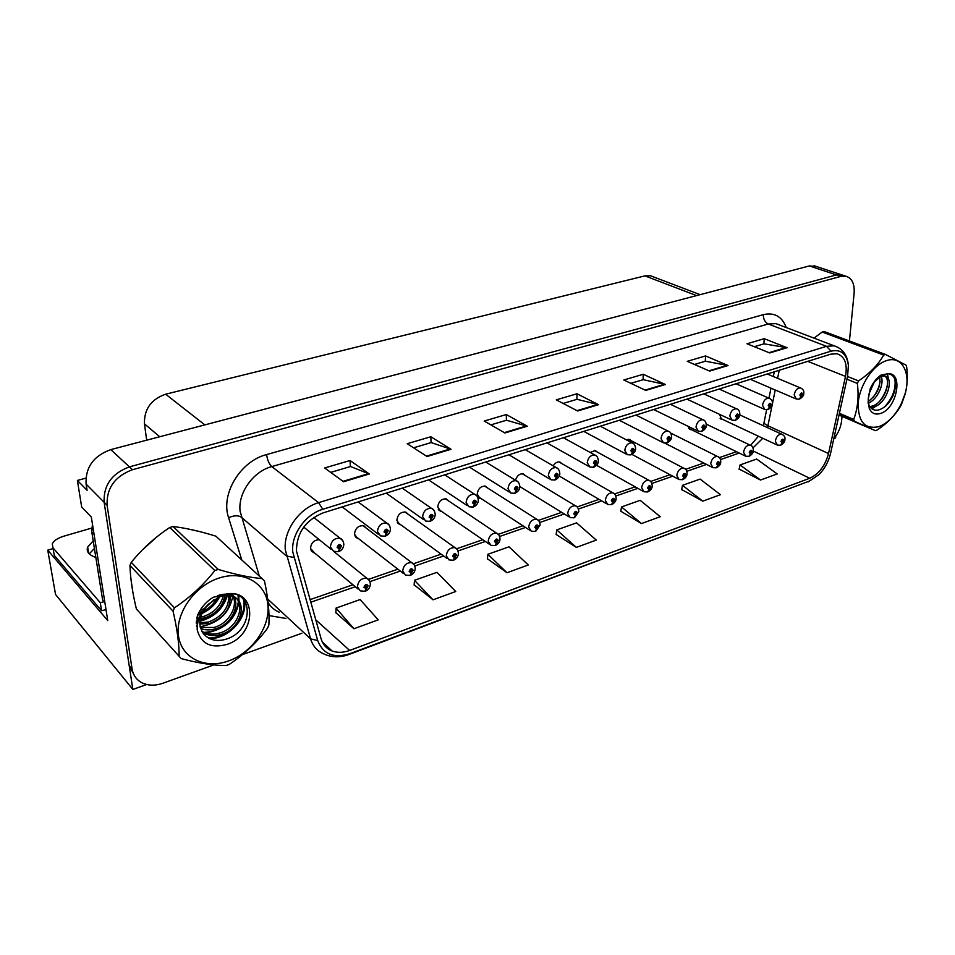 <?xml version="1.0" encoding="UTF-8"?>
<svg xmlns="http://www.w3.org/2000/svg" width="955" height="955" viewBox="0 0 955 955"><rect width="100%" height="100%" fill="white"/><g stroke="black" fill="none" stroke-linecap="round" stroke-linejoin="round"><path stroke-width="1.43" d="M656.909 439.467L658.401 440.231M487.79 488.124L485.546 486.202C480.866 485.952 478.085 488.59 477.214 494.129L480.019 498.391L481.069 498.582M448.766 501.029L446.391 498.928C441.485 498.617 438.608 501.303 437.748 506.986L440.613 511.247L441.664 511.462M408.346 514.411L405.851 512.107C400.706 511.737 397.71 514.47 396.85 520.308L399.787 524.57L400.825 524.796M366.481 528.318L363.855 525.775C358.447 525.334 355.32 528.103 354.472 534.12L357.468 538.381L358.495 538.62M319.28 539.706C313.992 539.993 311.067 542.894 310.518 548.433L314.565 552.945M688.077 426.3L690.405 429.607L691.456 429.702M719.509 414.327L721.67 419.376L722.72 419.46M85.866 478.145L77.391 480.437L81.664 506.938L91.334 517.073L107.748 620.595L47.75 550.164L53.11 548.588M816.143 266.421L809.327 265.944L110.756 449.626C93.542 455.881 85.329 467.377 86.093 484.089L87.084 490.285L77.391 480.437M814.078 265.741L843.277 275.35L836.461 274.909L129.414 466.864C111.866 473.405 103.438 485.212 104.131 502.294L132.852 689.438L146.652 684.508M132.852 689.438L55.545 594.476L47.75 550.164M833.918 438.5L835.577 437.903L835.756 436.125M631.398 440.828L629.572 439.431L626.48 439.897M597.245 452.049L595.323 450.545L590.214 452.467M561.97 463.653L559.94 462.029C557.35 461.552 555.106 462.829 553.22 465.873M525.501 475.674L523.376 473.907C519.592 473.513 516.965 475.626 515.485 480.258M146.676 440.183L144.456 423.841C144.038 409.182 151.105 399.297 165.645 394.2L644.935 275.864L650.546 275.768L653.208 276.783M130.954 579.148L132.841 592.076M296.432 550.844C296.719 532.842 305.6 520.2 323.053 512.895L830.743 354.162L836.998 353.756C844.817 356.43 847.658 363.974 845.497 376.401L828.522 453.53C825.227 465.742 818.96 473.99 809.733 478.264L349.673 650.439C343.311 652.754 337.449 652.934 332.077 650.976C326.562 648.755 322.886 644.661 321.071 638.692L296.432 550.844M292.779 552.038L317.693 640.519C323.088 654.235 333.832 658.628 349.912 653.674L809.482 481.045L818.913 474.695C824.726 468.75 828.618 461.599 830.599 453.243L847.586 376.198L848.398 365.383C846.703 353.72 840.913 348.981 831.029 351.165L322.778 509.29C305.361 514.279 290.821 534.955 292.779 552.038M849.437 340.983L854.128 293.221C854.713 283.659 851.884 277.965 845.664 276.138L841.224 274.67L836.461 274.909L129.414 466.864C111.866 473.405 103.438 485.212 104.131 502.294L129.164 665.468L134.774 676.295M754.307 346.713L764 343.836L787.063 347.704L764.239 338.691L747.001 343.764L769.73 352.944L787.063 347.704M763.881 343.872L764.239 338.691M694.464 364.464L705.411 361.217L728.056 365.538L705.566 355.94L687.278 361.324L709.649 371.101L728.056 365.538M705.303 361.253L705.566 355.94M630.861 383.337L643.204 379.672L665.349 384.495L643.264 374.264L623.818 379.995L645.759 390.416L665.349 384.495M643.097 379.708L643.264 374.264M330.728 472.391L350.521 466.518L369.275 473.978L350.031 460.513L324.652 467.974L343.585 481.75L369.275 473.978M350.437 466.541L350.031 460.513M413.575 447.811L431.171 442.583L451.023 449.28L430.836 436.745L407.188 443.705L427.1 456.502L451.023 449.28M431.075 442.619L430.836 436.745M490.858 424.88L506.508 420.236L527.267 426.228L506.317 414.542L484.209 421.048L504.932 432.973L527.267 426.228M506.401 420.26L506.317 414.542M563.128 403.44L577.035 399.309L598.558 404.681L576.987 393.77L556.264 399.858L577.656 410.996L598.558 404.681M576.927 399.345L576.987 393.77M199.201 531.469L186.691 528.652M156.608 537.092L142.128 550.187M845.664 276.138L840.901 276.365L132.494 469.705C114.886 476.294 106.423 488.148 107.103 505.291L132.077 668.966C133.211 675.495 136.696 680.199 142.522 683.064C148.61 685.774 155.379 685.833 162.828 683.267L213.908 664.883M242.463 654.617L301.864 633.249M833.822 438.608C838.239 433.295 840.83 427.315 841.618 420.689L842.035 416.38M681.691 489.557L702.761 501.16L720.44 494.69L700.111 479.1L682.491 485.331L681.655 489.76M739.134 469.096L760.526 480.031L777.215 473.931L756.67 459.057L740.029 464.954L739.098 469.287M487.42 558.77L507.01 572.749L528.282 564.966L508.991 546.809L487.874 554.294L487.396 558.985M414.16 584.866L433.033 599.812L455.738 591.503L436.984 572.332L414.458 580.306L414.136 585.081M335.921 612.74L353.935 628.736L378.228 619.855L360.119 599.561L336.041 608.096L335.909 612.967M620.798 511.247L641.474 523.567L660.251 516.703L640.184 500.325L621.502 506.95L620.774 511.45M576.354 547.394L596.314 540.088L576.593 522.863L556.753 529.894L556.132 534.49L576.354 547.394L556.753 529.894M507.01 572.749L487.874 554.294M433.033 599.812L414.458 580.306M353.935 628.736L336.041 608.096M641.474 523.567L621.502 506.95M702.761 501.16L682.491 485.331M760.526 480.031L740.029 464.954M780.76 445.114L783.78 440.482C783.028 438.512 782.097 438.846 780.975 441.461L782.181 442.774L781.823 441.174L782.67 440.243L782.3 442.738M782.181 442.774L780.474 445.221L777.394 445.126L775.329 441.138C776.296 436.566 778.409 434.25 781.691 434.191L782.563 434.609M799.49 399.035L802.654 394.26C801.925 392.219 800.994 392.529 799.86 395.179L801.042 396.564L800.696 394.904L801.532 393.973L801.173 396.516M801.042 396.564L799.192 399.142L796.315 399.047L794.178 394.869C795.109 390.332 797.198 388.017 800.421 387.921L801.245 388.279M749.15 456.227L752.17 451.536C751.358 449.554 750.391 449.889 749.269 452.551L750.535 453.876L750.141 452.252L751.012 451.309L750.666 453.828M750.535 453.876L748.863 456.335L745.688 456.215L743.551 452.204C744.506 447.537 746.691 445.185 750.117 445.149L751.072 445.627M716.501 467.699L719.509 462.96C718.638 460.955 717.647 461.313 716.501 464.011L717.838 465.336L717.408 463.7L718.315 462.733L717.969 465.288M717.838 465.336L716.202 467.819L712.931 467.675L710.711 463.653C711.666 458.877 713.922 456.49 717.491 456.466L718.554 457.027M682.741 479.565L685.738 474.766C684.819 472.749 683.78 473.107 682.634 475.853L684.031 477.19L683.565 475.53L684.496 474.551L684.174 477.142M684.031 477.19L682.455 479.685L679.053 479.529L676.773 475.483C677.716 470.6 680.044 468.165 683.768 468.177L684.938 468.821M683.577 475.721L684.174 476.044M768.011 409.456L771.174 404.622C770.387 402.556 769.42 402.879 768.274 405.565L769.527 406.961L769.145 405.278L770.005 404.335L769.658 406.914M769.527 406.961L767.713 409.552L764.74 409.456L762.52 405.254C763.451 400.611 765.6 398.247 768.954 398.187L769.861 398.605M735.481 420.212L738.633 415.318C737.785 413.252 736.794 413.575 735.637 416.308L736.95 417.705L736.544 416.01L737.427 415.055L737.081 417.657M736.95 417.705L735.183 420.319L732.115 420.2L729.811 415.974C730.73 411.235 732.951 408.836 736.448 408.788L737.451 409.277M701.841 431.35L704.981 426.396C704.086 424.295 703.047 424.641 701.889 427.41L703.274 428.819L702.82 427.1L703.74 426.133L703.405 428.771M703.274 428.819L701.543 431.457L698.38 431.314L695.98 427.064C696.899 422.217 699.191 419.77 702.844 419.746L703.954 420.319M667.056 442.857L670.183 437.844C669.216 435.731 668.142 436.077 666.972 438.894L668.428 440.315L667.939 438.584L668.882 437.593L668.572 440.267M668.428 440.315L666.757 442.965L663.474 442.822L660.979 438.536C661.899 433.57 664.262 431.087 668.082 431.099L669.324 431.767M667.963 438.823L668.572 439.133M93.208 540.864L87.645 547.06C86.117 551.644 88.851 555.082 95.846 557.386M89.245 553.876L94.414 548.445M106.005 609.588L101.564 610.746L100.275 602.712L52.967 547.812L52.286 543.849C53.79 540.637 57.742 538.059 64.128 536.089L91.644 528.091M100.275 602.712L103.988 601.722M101.564 610.746L54.304 555.44L53.611 551.465M92.444 524.08L91.787 531.947L102.663 600.182L104.931 602.796M146.127 546.236L152.275 540.673M228.758 660.86C252.239 652.492 270.229 626.755 267.925 604.981C265.968 583.099 243.477 569.992 219.089 578.038C194.653 585.737 175.195 613.277 178.454 635.696C181.366 658.234 205.325 669.539 228.758 660.86M227.696 664.966L229.343 664.346C244.373 654.294 257.098 642.238 267.531 628.187L268.868 625C269.608 612.585 268.116 597.842 264.416 580.783L215.914 536.185C200.084 531.255 185.795 528.031 173.046 526.515L169.751 527.494C155.223 537.092 142.391 548.695 131.265 562.316L129.964 565.491C130.346 578.3 132.482 592.804 136.398 609.015L181.247 658.604C198.676 663.224 213.61 665.528 226.049 665.539L227.696 664.966M173.046 526.515L218.265 569.431C235.491 574.576 250.234 577.644 262.494 578.623M218.265 569.431L214.827 570.541L169.751 527.494M198.807 612.656L202.257 611.534M196.67 618.828L198.783 618.84M200.144 618.745L204.716 617.861C216.212 613.755 222.897 606.341 224.783 595.645M196.921 617.503L199.32 617.336M200.514 617.157L203.403 616.512C214.135 612.788 220.736 605.912 223.207 595.872M196.3 623.269L197.566 623.651M199.75 624.104L210.028 623.328C224.282 617.503 230.931 608.335 229.988 595.813M196.324 622.29L197.769 622.612M199.714 622.875L208.703 621.956C222.288 616.572 228.997 607.798 228.806 595.634M200.55 628.438C204.955 630.216 209.909 630.36 215.424 628.856C232.411 624.439 241.842 602.545 231.516 593.855M200.263 627.435L214.063 627.459C230.107 623.293 239.753 603.202 231.373 593.843M202.221 632.019L205.564 633.917C210.076 635.839 215.185 636.03 220.88 634.466C241.018 629.273 248.73 601.387 232.387 596.433C228.448 595.037 223.959 595.252 218.91 597.114L208.715 603.99C198.807 614.781 197.184 624.821 203.821 634.108L204.191 634.49C209.443 639.969 216.331 641.653 224.831 639.528C254.054 632.162 254.71 589.402 226.777 593.914L213.013 597.352C205.623 602.092 200.371 608.359 197.243 616.13L197.196 629.823C201.039 643.813 210.912 648.696 226.848 644.458C257.086 635.159 257.599 588.865 226.777 593.914M196.432 625.823L197.208 626.969M201.732 631.183L204.203 632.497C208.715 634.43 213.825 634.609 219.507 633.058C239.621 627.889 247.309 600.038 230.979 595.084C227.051 593.676 222.563 593.891 217.513 595.741M202.985 611.224C209.36 608.311 214.099 603.858 217.203 597.854M199.977 610.567L204.346 608.562M204.931 608.216L214.099 599.585M229.713 594.702L229.415 593.771M228.615 594.452L228.46 593.795M197.196 629.823C197.04 619.831 200.872 611.224 208.715 603.99M131.265 562.316L174.443 607.834L173.058 611.188L129.964 565.491M174.443 607.834C190.057 597.436 203.522 585.009 214.827 570.541M179.158 656.539C179.206 643.909 177.164 628.796 173.058 611.188M198.079 614.161L201.505 612.776M202.376 612.358C209.431 608.765 214.839 603.584 218.6 596.803M196.384 621.12L198.174 620.857M199.858 620.499C213.478 616.536 222.372 608.216 226.538 595.538M200.096 626.731C218.611 623.328 229.51 613.098 232.817 596.051M232.865 595.311L232.901 594.022M202.448 632.353C219.746 632.89 237.115 617.109 238.32 601.28M238.368 600.588L238.105 595.538M208.393 637.976C228.902 638.549 248.061 615.438 243.358 599.286M197.625 615.175L200.825 614.029M201.792 613.611C209.67 609.923 215.603 604.336 219.566 596.863M196.336 621.884L197.972 621.669M199.774 621.347C214.075 617.419 223.267 608.824 227.386 595.538M202.938 633.046L204.728 633.034M205.504 632.998C224.055 629.882 235.205 619.747 238.941 602.617M239.048 601.507L238.738 595.836M209.742 638.668C230.012 638.752 248.539 616.094 244.11 600.146M879.149 426.551C888.162 422.91 895.623 415.139 901.52 403.237L905.018 393.926C911.368 373.047 901.89 355.129 886.455 360.656C873.383 364.75 859.942 384.579 858.223 402.389C857.829 421.776 864.8 429.834 879.149 426.551M839.015 415.091L875.377 430.657L877.179 430.001C888.138 422.635 896.22 414.183 901.401 404.669L905.292 393.639C907.31 385.295 907.775 376.413 906.689 366.995L906.056 365.144L885.524 354.46L883.685 355.057L822.183 332.042L813.994 338.118M885.524 354.46L824.01 331.492L822.183 332.042M870.303 407.296L873.741 406.914C887.147 403.87 894.704 377.094 884.676 375.948L880.928 376.449L875.377 380.842L871.521 386.035M869.766 406.532L871.903 406.162C883.96 403.416 892.268 380.162 884.521 375.924M868.107 402.306L868.764 404.502C870.745 409.122 874.064 410.925 878.707 409.934C884.676 408.048 889.451 403.285 893.032 395.668L894.525 391.622C896.936 380.699 894.74 374.718 887.935 373.692L880.677 375.255C876.38 378.371 872.894 382.836 870.232 388.661L868.214 399.369L869.253 408.346C871.545 413.384 875.329 415.079 880.606 413.431C896.9 408.68 903.848 372.175 887.935 373.692M869.146 393.448L874.279 382.155M868.155 403.296C877.49 399.62 884.724 383.433 881.083 376.377M868.107 401.649C877.478 394.248 881.262 385.748 879.46 376.186M884.39 375.84L880.761 375.22M868.214 399.369C868.919 391.765 871.306 385.593 875.377 380.842M839.409 413.324L853.698 419.424L854.415 421.239L839.099 414.697M847.527 376.509L858.545 380.902L857.375 383.409L846.93 379.219M858.545 380.902C869.802 373.369 878.182 364.75 883.685 355.057M853.698 419.424C857.721 408.764 858.951 396.755 857.375 383.409M875.377 430.657L854.415 421.239M872.751 397.841C876.714 392.636 879.173 387.193 880.104 381.487M879.77 401.124C883.996 395.692 886.574 389.986 887.505 384.006M884.437 407.045C892.519 398.187 896.017 389.007 894.931 379.493M868.358 403.523L869.325 402.735M881.346 377.058L881.31 376.294M871.927 408.836L876.463 405.827M888.711 379.792L887.35 373.62M647.824 491.837L650.809 486.978C649.818 484.949 648.755 485.319 647.597 488.112L649.066 489.449L648.564 487.766L649.531 486.775L649.209 489.39M649.066 489.449L647.538 491.956L644.016 491.777L641.653 487.719C642.596 482.717 645.007 480.246 648.899 480.281L650.188 481.045M648.576 487.933L649.209 488.28M611.689 504.538L614.662 499.62C613.599 497.567 612.489 497.961 611.331 500.79L612.883 502.127L612.334 500.444L613.337 499.429L613.026 502.079M612.346 500.623L612.955 500.981M612.883 502.127L611.403 504.658L607.762 504.455L605.303 500.384C606.246 495.263 608.741 492.732 612.812 492.816L614.232 493.699M612.334 500.563L613.003 500.957M574.277 517.694L577.214 512.716C576.092 510.639 574.946 511.044 573.776 513.921L575.399 515.27L574.815 513.563L575.853 512.537L575.555 515.223M574.826 513.706L575.459 514.1M575.399 515.27L573.979 517.813L570.195 517.586L567.664 513.504C568.595 508.251 571.186 505.684 575.447 505.792L577.023 506.83M574.815 513.647L575.519 514.077M631.04 454.771L634.144 449.698C633.117 447.561 632.007 447.931 630.825 450.796L632.365 452.216L631.828 450.462L632.807 449.447L632.508 452.169M632.365 452.216L630.742 454.89L627.328 454.711L624.761 450.426C625.668 445.328 628.115 442.798 632.103 442.845L633.475 443.621M631.84 450.665L632.497 451.011M593.735 467.114L596.815 461.981C595.717 459.821 594.571 460.203 593.389 463.115L595.001 464.536L594.416 462.769L595.431 461.743L595.144 464.488M594.452 462.996L595.061 463.342M595.001 464.536L593.437 467.234L589.892 467.043L587.23 462.721C588.125 457.505 590.668 454.926 594.846 455.01L596.374 455.929M594.428 462.936L595.12 463.318M555.082 479.911L558.138 474.707C556.956 472.522 555.774 472.916 554.569 475.877L556.276 477.321L555.643 475.53L556.705 474.48L556.431 477.261M555.667 475.721L556.323 476.103M556.276 477.321L554.771 480.031L551.083 479.804L548.337 475.483C549.221 470.123 551.859 467.496 556.228 467.616L557.923 468.702M555.655 475.65L556.383 476.079M535.504 531.314L538.429 526.289C537.223 524.188 536.03 524.605 534.86 527.53L536.567 528.879L535.922 527.16L537.008 526.11L536.722 528.831M535.934 527.256L536.615 527.697M536.567 528.879L535.218 531.446L531.267 531.183L528.664 527.1C529.583 521.705 532.281 519.09 536.746 519.245L538.477 520.451M535.922 527.196L536.674 527.673M495.311 545.448L498.2 540.351C496.922 538.238 495.681 538.668 494.499 541.64L496.302 543.001L495.609 541.258L496.731 540.184L496.469 542.941M495.609 541.306L496.325 541.795M496.302 543.001L495.012 545.568L490.894 545.293L488.22 541.187C489.139 535.648 491.944 532.986 496.624 533.2L498.522 534.609M495.609 541.234L496.397 541.772M453.601 560.108L456.466 554.951C455.093 552.814 453.816 553.267 452.622 556.288L454.52 557.648L453.768 555.882L454.532 556.431M453.768 555.882L454.938 554.795L455.308 555.344L454.687 557.589M454.52 557.648L453.303 560.239L449.005 559.917L446.26 555.822C447.167 550.116 450.08 547.406 455.01 547.681L457.075 549.316M453.768 555.81L454.604 556.407M410.304 575.316L413.121 570.099C411.665 567.95 410.34 568.416 409.134 571.496L411.139 572.857L410.328 571.078L411.545 569.968L411.319 572.797M410.328 571.006L411.127 571.627M411.139 572.857L410.005 575.459L405.493 575.101L402.676 571.006C403.583 565.133 406.627 562.376 411.808 562.71L414.052 564.632M410.34 570.935L411.199 571.591M365.311 591.121L368.093 585.845C366.541 583.684 365.156 584.162 363.939 587.301L366.063 588.662L365.192 586.859L366.469 585.737L366.243 588.602M365.192 586.716L366.04 587.409M366.063 588.662L365.013 591.276L360.274 590.87L357.397 586.788C358.304 580.736 361.479 577.918 366.935 578.336L369.37 580.568M365.204 586.633L366.111 587.385M514.984 493.174L518.016 487.91C516.75 485.701 515.521 486.107 514.315 489.127L516.106 490.572L515.425 488.757L516.524 487.695L516.273 490.512M515.437 488.9L516.142 489.342M516.106 490.572L514.685 493.293L510.83 493.055L507.988 488.709C508.872 483.206 511.605 480.532 516.201 480.699L518.076 481.989M515.437 488.829L516.213 489.318M473.382 506.938L476.378 501.614C475.029 499.381 473.752 499.799 472.534 502.867L474.42 504.324L473.692 502.485L474.826 501.399L474.587 504.264M473.692 502.581L474.444 503.07M474.42 504.324L473.071 507.069L469.048 506.783L466.112 502.437C466.983 496.779 469.836 494.057 474.659 494.284L476.736 495.788M473.692 502.509L474.516 503.046M430.168 521.239L433.128 515.831C431.684 513.587 430.359 514.029 429.141 517.144L431.135 518.601L430.335 516.75L431.135 517.335M430.335 516.75L431.529 515.64L431.935 516.225L431.302 518.541M431.135 518.601L429.869 521.37L425.632 521.048L422.623 516.691C423.495 510.877 426.455 508.108 431.541 508.382L433.821 510.173M430.335 516.703L431.206 517.312M385.271 536.089L388.184 530.622C386.644 528.354 385.259 528.807 384.029 531.983L386.142 533.451L385.283 531.577L386.524 530.443L386.321 533.391M385.283 531.529L386.118 532.162M386.142 533.451L384.961 536.233L380.508 535.874L377.428 531.517C378.276 525.525 381.379 522.695 386.727 523.042L389.222 525.155M385.283 531.457L386.19 532.138M338.571 551.536L341.424 546.009C339.789 543.717 338.357 544.195 337.115 547.43L339.335 548.886L338.404 547L339.705 545.842L339.526 548.827M338.404 546.869L339.3 547.585M339.335 548.886L338.249 551.692L333.57 551.286L330.406 546.929C331.254 540.745 334.501 537.868 340.147 538.298L342.857 540.769M338.416 546.797L339.371 547.561M86.093 484.089L107.103 505.291M110.756 449.626L132.494 469.705M809.327 265.944L840.901 276.365M644.935 275.864L696.517 295.596M165.645 394.2L204.836 424.891M144.456 423.841L159.724 436.745M241.687 559.666L228.591 517.67C220.366 494.236 240.314 461.146 266.6 454.58L763.308 314.661C763.332 319.185 764.979 322.289 768.262 323.996L271.769 466.577C253.063 471.495 237.723 493.174 240.123 511.391L259.187 575.602M763.308 314.661C774.398 312.178 782.05 316.475 786.263 327.553M779.543 324.998L775.949 323.626L768.262 323.996L826.517 346.319L834.252 345.829L838.418 347.548M349.912 653.674L349.017 654.462C340.171 657.685 331.922 657.565 324.27 654.115C317.442 651.358 312.882 646.284 310.602 638.895L285.354 550.02C283.134 531.076 299.273 508.144 318.6 502.664L322.778 509.29M293.782 557.445L286.476 556.013L241.293 517.156C238.249 515.223 234.011 515.39 228.591 517.67M809.482 481.045L349.017 654.462M267.675 599.012L310.602 638.895L317.693 640.519M831.029 351.165L826.517 346.319L318.6 502.664L271.769 466.577C269.083 464.035 267.364 460.024 266.6 454.58M285.963 618.434L269.012 615.581M132.077 668.966L129.164 665.468M268.116 602.557C270.778 607.034 274.515 610.269 279.326 612.25M809.733 478.264L753.292 451.046M752.958 447.931L762.794 438.273M767.522 427.661L775.233 389.986M828.522 453.53L767.963 425.775C764.788 424.259 763.534 422.922 764.203 421.752L766.626 409.731M845.497 376.401L807.787 361.348M777.597 378.323L779.244 370.265M349.673 650.439L315.639 619.723M310.65 602.271L355.284 586.728M369.907 581.643L400.3 571.066M414.804 566.017L443.609 555.989M458.018 550.963L485.319 541.461M499.632 536.471L525.525 527.458M539.754 522.504L564.31 513.957M578.467 509.027L601.734 500.933M615.82 496.027L637.868 488.351M651.895 483.469L672.798 476.187M686.752 471.328L706.557 464.428M720.464 459.594L739.23 453.052M597.794 404.395L577.023 410.662M526.527 425.918L504.324 432.627M450.306 448.934L426.503 456.12M368.594 473.608L343.024 481.332M664.561 384.232L645.103 390.106M727.256 365.299L708.992 370.815M786.252 347.477L769.05 352.67M91.787 531.947L94.079 534.394M54.304 555.44L52.967 547.812M478.371 497.316L480.019 498.391M438.811 510.018L440.613 511.247M397.829 523.137L399.787 524.57M355.332 536.722L357.468 538.381M311.246 550.76L313.562 552.682M689.462 429.153L690.405 429.607M720.81 418.97L721.67 419.376M650.546 275.768L700.134 294.653M779.937 325.142L834.252 345.829C842.728 348.659 847.431 355.176 848.398 365.383M818.913 474.695L808.133 481.905M332.077 650.976L322.324 641.987M309.909 599.692L352.92 584.77M368.535 579.351L397.853 569.168M413.443 563.76L441.115 554.163M456.669 548.767L482.776 539.706M498.295 534.323L522.934 525.775M538.429 520.391L561.659 512.334M577.154 506.962L599.048 499.358M614.543 493.986L635.159 486.835M650.641 481.463L670.052 474.719M685.535 469.347L703.787 463.02M719.27 457.648L736.436 451.691M750.594 445.328L758.425 436.22M763.224 425.691L764.024 422.599M736.042 383.779L768.954 398.187L770.983 388.172M773.335 376.533L774.29 371.817M739.791 414.912L781.691 434.191C784.353 435.48 785.416 437.306 784.879 439.682C784.998 441.52 783.709 443.311 781.011 445.03M720.094 418.218L776.582 444.744M767.307 374.002L800.421 387.921C803.131 389.091 804.229 390.953 803.74 393.52C803.991 395.203 802.666 397.017 799.753 398.951M750.355 379.302L795.551 398.724M706.246 424.127L750.117 445.149C752.242 445.663 753.316 447.513 753.34 450.688C753.423 452.634 752.11 454.461 749.4 456.144M688.746 428.377L744.804 455.786M670.541 433.009L717.491 456.466C719.628 457.027 720.715 458.889 720.75 462.053C720.786 464.118 719.461 465.98 716.751 467.628M664.799 443.132L711.952 467.186M628.497 439.312L683.768 468.177C685.905 468.75 687.003 470.624 687.051 473.799C687.063 475.996 685.702 477.894 682.992 479.494M631.935 454.413L677.99 478.956M768.954 398.187C771.7 399.417 772.81 401.303 772.32 403.834C772.559 405.6 771.21 407.451 768.274 409.373M719.151 389.055L763.916 409.086M703.763 393.866L736.448 408.788C738.633 409.241 739.767 411.139 739.85 414.482C740.053 416.368 738.692 418.254 735.744 420.128M686.943 399.13L731.196 419.782M670.422 404.287L702.844 419.746C705.029 420.212 706.175 422.122 706.282 425.5C706.449 427.506 705.065 429.428 702.116 431.266M653.674 409.528L697.365 430.824M635.958 415.067L668.082 431.099C670.279 431.6 671.437 433.534 671.556 436.889C671.687 439.025 670.279 440.995 667.33 442.774M619.306 420.272L662.352 442.249M88.648 553.231L87.645 547.06M204.203 632.497L205.564 633.917M230.979 595.084L232.387 596.445M882.802 375.231L884.676 375.948M868.752 404.502L869.253 408.346M594.249 450.414L648.899 480.281C650.773 480.759 651.883 482.657 652.217 485.952C652.181 488.28 650.797 490.213 648.087 491.765M596.541 465.276L642.858 491.133M558.866 461.886L612.812 492.816C614.698 493.329 615.808 495.227 616.154 498.51C616.082 500.969 614.686 502.963 611.952 504.467M559.224 476.032L606.473 503.703M522.301 473.74L575.447 505.792C577.345 506.353 578.467 508.263 578.826 511.522L574.54 517.622M519.842 486.573L568.786 516.715M600.325 426.205L632.103 442.845C634.036 443.275 635.206 445.221 635.612 448.683C635.72 450.939 634.287 452.945 631.315 454.699M583.756 431.385L626.098 454.055M563.45 437.736L594.846 455.01C596.791 455.475 597.973 457.433 598.391 460.883C598.451 463.294 596.994 465.348 594.01 467.043M546.976 442.893L588.531 466.279M525.274 449.674L556.228 467.616C558.198 468.129 559.391 470.099 559.821 473.537C559.845 476.079 558.353 478.192 555.356 479.84M508.908 454.795L549.579 478.921M484.471 486.011L536.746 519.245C538.644 519.842 539.778 521.764 540.136 525.011L535.767 531.243M477.763 496.433L529.715 530.18M445.34 498.725L496.624 533.2C498.534 533.845 499.68 535.779 500.038 538.978C499.799 541.927 498.319 544.063 495.573 545.377M438.238 509.111L489.199 544.123M404.813 511.892L455.01 547.681C456.932 548.385 458.078 550.319 458.436 553.47C458.161 556.646 456.645 558.83 453.876 560.036M397.292 522.23L447.143 558.556M362.816 525.537L411.808 562.71C413.742 563.474 414.888 565.42 415.234 568.512C414.888 571.914 413.336 574.17 410.578 575.256M354.842 535.791L403.464 573.525M333.57 551.286L366.935 578.336C368.893 579.172 370.039 581.106 370.373 584.138C369.943 587.767 368.355 590.071 365.598 591.073M310.805 549.829L358.065 589.032M485.737 462.041L516.201 480.699C518.171 481.26 519.377 483.242 519.818 486.644C519.795 489.354 518.279 491.515 515.27 493.102M469.478 467.126L509.17 492.004M444.744 474.85L474.659 494.284C476.652 494.893 477.87 496.875 478.312 500.253C478.216 503.154 476.676 505.362 473.668 506.878M428.592 479.899L467.21 505.577M402.234 488.148L431.541 508.382C433.546 509.051 434.776 511.044 435.205 514.375C435.074 517.514 433.498 519.783 430.454 521.167M386.202 493.162L423.626 519.627M358.113 501.936L386.727 523.042C388.757 523.782 389.986 525.787 390.416 529.046C390.237 532.389 388.613 534.716 385.557 536.03M342.188 506.914L378.299 534.203M313.753 517.431L340.147 538.298C342.2 539.121 343.43 541.115 343.836 544.302C343.573 547.919 341.914 550.307 338.87 551.489M303.738 527.1L331.146 549.316"/></g></svg>
